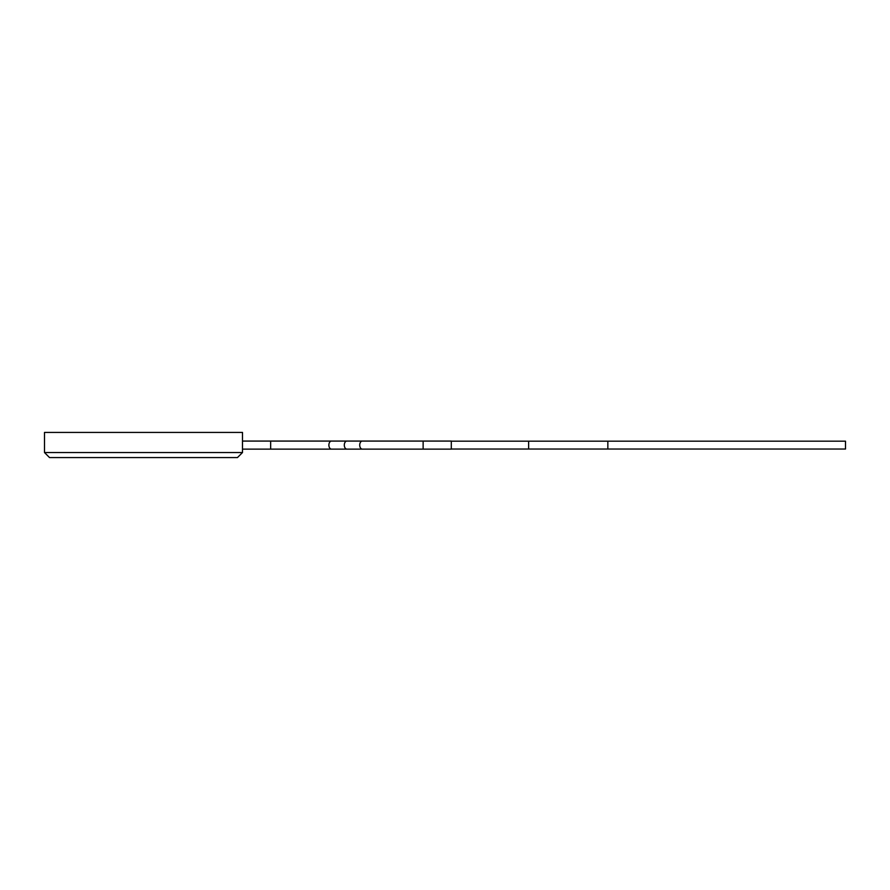 <?xml version="1.0" encoding="UTF-8"?>
<svg xmlns="http://www.w3.org/2000/svg" width="890" height="890" viewBox="0 0 890 890"><rect width="100%" height="100%" fill="white"/><g stroke="black" fill="none" stroke-linecap="round" stroke-linejoin="round"><path stroke-width="1.33" d="M242.492 452.543L242.492 432.429L44.5 432.429L44.5 452.543L49.529 457.571L237.463 457.571L242.492 452.543L44.5 452.543M66.327 457.571L101.549 457.571M344.308 445.1A4.027 2.592 -90 0 1 346.889 441.073A4.027 2.592 90 0 0 344.308 445.1A4.027 2.592 90 0 0 346.889 449.127A4.027 2.592 -90 0 1 344.308 445.1M423.128 449.127L423.128 441.073L451.297 441.073L451.297 449.127L362.308 449.127A4.027 2.592 90 0 1 359.716 445.1A4.027 2.592 90 0 1 362.308 441.073L331.481 441.073A4.027 2.592 -90 0 0 328.888 445.1A4.027 2.592 -90 0 0 331.481 449.127L362.308 449.127M451.297 449.027L845.5 449.027L845.5 441.184L451.297 441.184M331.481 449.127L270.66 449.127L270.66 441.073L331.481 441.073M607.848 449.027L607.848 441.184M528.627 449.027L528.627 441.184M270.66 441.073L242.492 441.073M270.66 449.127L242.492 449.127M423.128 441.073L362.308 441.073"/></g></svg>
